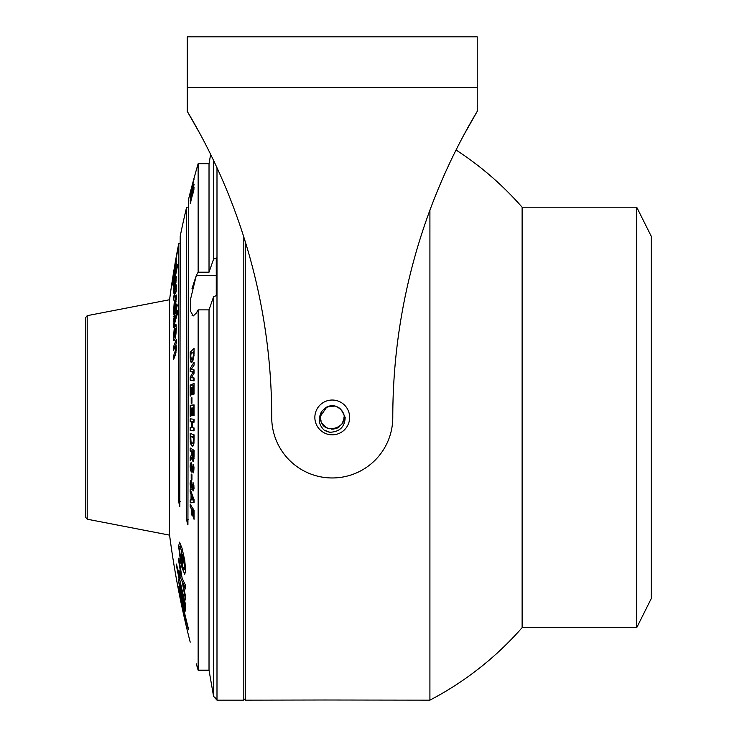 <?xml version="1.0" encoding="UTF-8"?>
<svg xmlns="http://www.w3.org/2000/svg" width="737" height="737" viewBox="0 0 737 737"><rect width="100%" height="100%" fill="white"/><g stroke="black" fill="none" stroke-linecap="round" stroke-linejoin="round"><path stroke-width="1.11" d="M245.264 241.69L245.264 700.15L324.897 700.003M429.911 210.211L429.911 700.15A318.964 318.964 0 0 0 522.128 627.638L636.722 627.657L636.722 207.208L522.118 207.208L522.118 627.657M324.906 408.243C331.162 404.263 336.763 404.982 341.692 410.408L345.183 417.446C344.75 426.972 339.637 431.91 329.835 432.25L324.16 430.104C320.475 426.668 318.854 422.439 319.314 417.428L321.35 411.836L324.897 408.224M324.906 700.003L429.911 700.15M326.786 431.44L329.844 432.25L325.247 430.73M329.494 432.214L327.311 431.615M325.68 427.174L327.56 428.206M336.45 428.409L338.78 427.202M343.709 420.09L344.004 417.52M340.853 409.413L338.974 407.791M330.498 405.811L328.011 406.474M321.627 412.398L320.807 414.793M322.143 423.425L323.635 425.415M331.346 429.155L334.045 429.045M341.646 424.494L342.862 422.476M343.11 412.932L342.383 411.486M320.503 417.943L321.074 421.03M326.086 427.442L329.236 428.787M337.085 428.151L339.517 426.668M343.838 419.454L343.995 416.912M340.42 408.971L335.786 406.207M329.863 405.912L324.731 408.39M335.105 406.023L326.841 406.962L320.558 416.037L320.475 417.428C320.613 438.054 353.907 427.009 341.692 410.408M243.818 237.056L243.818 700.15L216.991 700.15L216.991 167.76M87.206 315.666L85.787 317.389L85.787 517.466L87.206 519.198L87.206 315.666L169.574 299.729L169.574 535.136A906.142 906.142 0 0 0 190.21 642.157M213.592 160.5L213.592 259.092L216.263 257.959L216.263 295.629L213.592 296.753L209.022 309.872L209.022 670.219L213.592 696.447L216.991 700.15M213.592 296.753L213.592 696.447L216.263 698.704M196.337 663.899C188.46 635.985 188.46 635.985 196.337 663.899C188.46 635.985 188.46 635.985 196.337 663.899A905.884 905.884 0 0 0 198.142 670.219A905.884 905.884 0 0 1 196.337 663.899M210.644 154.411L209.022 163.706L209.022 272.202L213.592 259.092M184.655 618.325L179.487 594.308L184.923 618.325M209.022 309.872L198.142 309.872A905.884 452.942 180 0 0 196.337 313.032L193.269 315.933L190.68 311.475L190.422 299.71L196.337 275.362A905.884 452.942 0 0 1 198.142 272.202L198.142 163.706A906.142 906.142 0 0 0 192.514 183.863M192.007 288.517L196.337 275.362L216.263 275.362L216.263 295.629M183.983 569.489L184.655 567.352L182.684 554.629A885.404 593.055 180 0 0 182.684 566.412L183.983 569.489L185.641 569.526M185.309 606.809L184.582 606.809L184.001 601.217L180.086 584.1L179.487 583.511L180.114 588.504L184.047 605.667L185.236 606.348M180.74 584.1L179.487 583.511M180.206 501.326L178.759 501.326L178.759 243.45L180.206 243.45M176.511 565.97A891.567 318.329 0 0 1 176.576 564.063A906.049 846.334 0 0 0 185.604 604.773A882.539 315.104 180 0 0 185.54 606.505A906.105 846.389 180 0 1 184.6 602.682L185.669 610.439L185.227 611.037L182.159 600.047L179.054 583.944L178.621 579.54L178.851 578.877L179.432 580.295A906.114 846.389 180 0 1 176.511 565.97L176.944 565.97M179.432 580.295L179.902 580.295M178.851 578.877L178.621 579.54L179.174 579.54M183.946 607.233L185.374 607.233M185.669 610.439L185.632 611.037M178.796 561.474A889.283 464.467 0 0 1 178.879 558.093A899.186 897.39 180 0 0 182.122 578.075A899.813 356.948 0 0 0 185.613 585.408A882.539 460.938 180 0 0 185.54 588.9A899.859 384.631 180 0 1 183.826 585.123L183.034 583.262L183.808 587.472A899.048 896.846 180 0 0 185.54 596.601A882.539 460.938 180 0 0 185.613 599.936A899.398 896.256 -0 0 1 182.186 581.594A899.186 357.298 180 0 1 178.879 573.497A889.283 464.467 0 0 1 178.796 570.069A900.301 381.416 0 0 0 180.731 575.044A900.411 386.538 0 0 0 181.284 576.398A900.236 899.591 -0 0 1 178.796 561.474L179.395 561.474M181.284 576.398L181.836 576.398M178.879 573.497L180.114 573.497M182.186 581.594L183.753 581.594M180.114 597.891A906.142 904.262 -0 0 1 178.907 591.894M188.386 628.569A879.665 199.847 180 0 0 188.386 629.785A906.142 882.447 180 0 1 178.759 587.426A889.283 202.03 0 0 1 178.759 586.21A906.142 882.447 0 0 0 188.386 628.569M182.113 567.987L181.809 566.91A886.353 593.69 0 0 1 181.744 551.165L180.068 547.232L179.487 549.599L180.841 559.963A887.311 508.981 180 0 0 180.777 563.151L178.621 546.31L179.524 542.137L182.048 548.291L184.72 560.194L185.669 570.567L184.738 574.289L182.113 567.987L183.218 567.987M184.655 567.352L185.558 567.352M184.121 561.373L184.886 561.373M180.068 547.232L181.735 547.232M181.744 551.165L182.831 551.165M181.809 566.91L182.84 566.91M185.669 622.728L178.649 589.913L185.641 622.737M188.386 519.447L186.627 519.447L186.627 207.208L188.386 207.208M176.152 280.594L175.507 280.318L174.89 282.879L174.282 289.272L175.507 280.318M174.07 288.996L174.835 289.272M175.728 329.854L175.507 328.269L174.282 332.258L174.282 336.809L175.728 329.854L176.29 329.854M174.347 307.228L174.697 305.818A906.142 676.253 0 0 1 174.835 305.201L174.605 303.018L173.996 306.712L174.116 307.596L175.01 307.228M176.079 268.379L175.535 268.664L174.061 277.729L175.535 268.664M174.061 277.729L174.577 277.416M193.343 441.187L193.38 438.81A874.662 870.535 -0 0 1 193.38 437.502A906.142 87.943 180 0 1 190.837 436.571A877.205 873.069 180 0 0 190.837 438.745L191.03 441.758L192.099 443.204L192.781 443.158L193.343 441.187L194.043 441.187M192.698 443.204L193.942 443.158M175.738 353.723L175.24 355.17A906.114 402.439 180 0 0 173.6 359.518A894.469 801.414 180 0 1 173.582 355.787A906.142 402.448 0 0 1 174.918 352.212L175.765 347.735L175.388 345.893L174.761 347.219A906.142 402.448 180 0 0 173.582 350.388A894.469 801.414 180 0 1 173.6 346.657A906.114 402.439 0 0 1 176.3 339.656A891.77 798.991 0 0 0 176.272 343.129A906.142 402.448 180 0 0 175.857 344.151L176.336 347.615L175.738 353.723M174.982 346.657L173.6 346.657M177.295 305.376A906.142 616.547 180 0 0 176.272 309.162A891.77 653.516 0 0 0 176.281 311.244A906.132 616.547 180 0 0 175.692 313.511A892.369 653.949 180 0 1 175.682 311.419A906.142 616.547 180 0 0 174.577 315.74L174.162 319.572A905.911 685.336 180 0 0 173.628 322.032L174.494 313.032A906.142 616.547 0 0 1 175.682 308.352A892.369 653.949 180 0 1 175.692 306.951A906.132 616.547 0 0 1 176.281 304.694A891.77 653.516 0 0 0 176.272 306.095A906.142 616.547 0 0 1 176.843 303.966A894.792 260.769 0 0 0 177.295 305.376M177.092 306.095L176.272 306.095M176.862 306.951L175.692 306.951M176.484 308.352L175.682 308.352M174.733 315.123L174.006 315.123M174.356 316.661L173.739 316.661M174.089 318.301L173.573 318.301M174.052 320.042L173.517 320.042M177.368 264.74A890.674 367.818 0 0 0 177.377 266.462A906.142 825.265 180 0 0 173.573 286.269A894.469 369.384 180 0 1 173.573 284.546A906.142 825.265 -0 0 1 177.368 264.74M173.591 290.166A894.469 460.588 180 0 0 173.582 290.894M172.854 283.662L172.651 283.662A906.114 856.753 -0 0 1 176.3 263.1A891.77 290.314 0 0 0 176.272 264.362A906.142 856.772 180 0 0 175.857 266.554L174.936 275.463L173.895 280.64L173.895 277.517A906.142 856.781 180 0 0 172.624 285.016A895.418 291.502 180 0 1 172.651 283.662M174.061 279.922L173.6 279.922M173.729 281.184L173.895 280.64M176.29 299.314L175.692 298.485L175.424 298.964A893.152 703.374 180 0 1 175.563 295.933L176.152 294.874L176.336 297.131L175.286 306.076A906.132 670.707 180 0 0 174.448 309.678L173.6 314.174A894.469 595.367 180 0 1 173.582 311.429L174.31 301.12L174.973 299.756L175.305 303.174A906.142 676.253 0 0 1 175.378 302.861L175.765 299.314M176.318 298.485L175.692 298.485M176.152 301.184L175.673 301.184M175.94 302.861L175.378 302.861M175.885 303.174L175.305 303.174M175.12 301.12L174.31 301.12M174.816 308.075L173.517 308.075M174.512 309.42L173.6 309.42M174.429 309.78L173.858 309.78M174.328 310.24L173.775 310.24M175.461 337.131L173.517 337.131L174.172 329.07L175.646 324.28L176.336 327.956L175.94 334.119L174.927 339.278L173.914 340.651L173.517 337.131M174.181 333.152L173.683 333.152M176.079 332.82L175.507 332.82M175.701 335.722L174.899 335.722M175.526 336.809L174.282 336.809M176.272 314.367A891.77 691.555 0 0 0 176.272 317.592A906.142 572.115 180 0 0 173.573 327.541A894.469 693.646 180 0 1 173.573 324.308A906.142 572.115 0 0 1 176.272 314.367M173.573 324.308L174.42 324.308M174.199 291.944L173.517 291.944L174.172 285.072L176.161 276.449L175.94 282.566L173.674 293.077M173.914 292.792L173.517 291.944M174.181 268.968A893.87 70.688 0 0 0 174.218 269.926A906.105 903.267 180 0 0 173.619 273.584A894.469 70.734 180 0 1 173.61 272.275A906.114 903.276 -0 0 1 177.405 250.598A890.674 70.439 0 0 0 177.405 251.87A906.105 903.267 180 0 0 176.723 255.536A891.355 70.485 180 0 1 176.696 254.606A906.142 903.304 180 0 0 175.83 259.415A892.221 70.559 0 0 0 175.848 260.281A906.114 903.276 180 0 0 175.213 263.929A892.866 70.605 180 0 1 175.185 263.072A906.142 903.304 180 0 0 174.181 268.968M174.54 270.774L174.374 270.774A902.346 632.853 180 0 0 173.582 274.883A894.469 184.987 180 0 1 173.61 273.869A901.673 615.69 0 0 1 174.927 267.107A901.987 826.932 180 0 1 176.309 258.503A891.77 184.434 0 0 0 176.272 259.562A902.189 843.174 0 0 0 175.498 264.371A901.867 625.63 0 0 1 176.272 260.741A891.77 184.434 0 0 0 176.3 261.755A901.931 609.02 180 0 0 174.964 267.955A901.655 828.913 0 0 0 173.61 277.269A894.469 184.987 180 0 1 173.582 276.209A902.42 840.484 180 0 1 174.374 270.774M175.277 292.045L174.374 296.117A906.142 733.822 180 0 0 173.573 300.06A894.469 524.753 180 0 1 173.582 297.61A906.132 733.822 0 0 1 176.281 284.851A891.77 523.169 0 0 0 176.272 287.126A906.142 733.822 180 0 0 175.867 288.941L176.244 288.296L176.217 291.189A904.879 512.915 180 0 0 175.563 293.372L175.581 291.198L175.277 292.045M176.207 291.198L175.581 291.198M177.368 310.581A890.674 690.698 0 0 0 177.377 313.815A906.142 572.115 180 0 0 176.659 316.247A891.383 691.251 180 0 1 176.659 313.013A906.142 572.115 0 0 1 177.368 310.581M176.659 313.013L177.368 313.013M193.002 188.626L190.736 196.641L193.177 188.626M193.131 499.852A902.53 586.053 180 0 1 191.694 496.13A876.348 820.898 180 0 0 191.694 499.833A902.429 1.898 0 0 0 193.131 499.852L191.058 499.861A876.984 821.497 -0 0 1 191.058 494.435A902.539 585.685 180 0 1 190.22 492.159A877.841 822.289 -0 0 1 190.238 489.248A901.821 600.775 0 0 0 194.052 499.612A873.999 818.696 180 0 0 194.052 502.514A901.637 20.931 180 0 0 190.238 502.874A877.841 822.289 -0 0 1 190.22 499.898A902.208 8.411 0 0 1 191.058 499.861M193.38 455.079A874.662 863.174 -0 0 1 193.38 452.822A906.142 146.414 180 0 1 192.394 452.232A875.648 864.142 180 0 0 192.394 454.37L192.901 458.368L193.38 455.079L194.043 455.079M193.002 186.139L190.736 194.319L193.149 186.139M193.343 355.474L193.38 353.115A874.662 843.377 180 0 1 193.38 351.853A906.142 240.198 180 0 0 190.837 354.396A877.205 845.827 0 0 0 190.837 356.505L191.399 359.518L192.781 358.136L193.343 355.474L194.015 355.474M192.007 315.215L193.269 315.933M198.142 670.219L209.022 670.219L198.142 670.219L198.142 309.872M191.777 186.654A906.142 906.142 0 0 0 188.386 199.957L187.926 524.827M186.627 519.447L187.484 524.339M179.828 596.712A906.123 904.244 180 0 0 180.178 598.453M186.627 207.208A906.142 906.142 0 0 0 180.206 236.199L179.828 506.697M178.759 501.326L179.469 506.218M176.29 346.252L175.388 345.893M175.867 324.28L176.161 325.035M191.813 509.479A906.142 367.597 180 0 1 190.21 506.982A877.841 802.353 -0 0 1 190.22 504.311A906.132 367.597 0 0 0 194.061 510.188A873.999 798.844 180 0 0 194.061 519.272A906.132 367.597 180 0 1 193.398 518.277A874.662 799.461 -0 0 1 193.38 511.865A906.142 367.597 180 0 1 192.458 510.474A875.584 800.299 180 0 0 192.468 516.011A906.132 367.597 180 0 1 191.813 515.016A876.238 800.898 -0 0 1 191.813 509.479L193.582 509.479M190.146 466.291L190.441 463.361L191.215 462.532A877.122 872.811 180 0 0 191.288 465.231L190.911 468.336L191.804 469.11L191.906 466.604A905.57 314.303 0 0 0 192.504 467.396L193.324 469.893L192.919 466.65A876.1 810.921 -0 0 1 193.048 464.246L193.942 467.23L193.711 472.362L193.066 472.822L192.237 470.123L191.344 472.048L190.496 469.976L190.146 466.291L190.754 466.291M191.362 469.294L192.624 469.11M193.223 470.068L194.052 469.893M193.711 472.362L193.444 472.822M190.855 416.248A906.123 27.619 180 0 0 190.229 416.322A877.841 877.426 180 0 1 190.22 405.304A906.132 27.619 0 0 1 194.061 404.862A873.999 873.594 0 0 0 194.061 415.604A906.132 27.619 180 0 0 193.398 415.677A874.662 874.257 180 0 1 193.38 407.865A906.142 27.619 180 0 0 192.523 407.957A875.528 875.123 0 0 0 192.532 415.235A906.132 27.619 180 0 0 191.878 415.309A876.173 875.768 180 0 1 191.869 408.031A906.142 27.619 180 0 0 190.837 408.151A877.205 876.8 0 0 0 190.855 416.248M190.21 357.537A877.841 846.435 180 0 1 190.229 352.222A906.123 240.188 0 0 1 194.071 348.38A873.999 842.732 0 0 0 194.043 353.539L193.619 358.735L192.081 362.06L191.27 362.447L190.597 361.627L190.21 357.537L190.846 357.537M192.09 188.442L193.656 184.093L190.146 196.595L192.219 188.442M190.238 194.227A877.841 76.74 180 0 0 190.238 194.246A906.114 902.641 180 0 1 190.386 193.693M190.146 194.844L191.215 190.164A877.122 8.512 0 0 0 191.288 190.192L191.906 187.963A905.57 873.962 -0 0 1 192.504 185.761L192.919 184.093A876.1 257.83 180 0 1 193.048 183.329L190.146 194.844M193.969 189.704A906.142 864.75 180 0 0 192.965 193.251A875.077 261.46 0 0 0 192.965 193.813A906.142 864.75 180 0 0 192.375 195.931A875.676 261.635 180 0 1 192.375 195.36A906.142 864.75 180 0 0 191.251 199.405L190.809 201.606A905.718 888.767 180 0 0 190.257 203.734L191.169 198.898A906.142 864.75 -0 0 1 192.375 194.531A875.676 261.635 180 0 1 192.375 194.144A906.142 864.75 -0 0 1 192.965 192.035A875.077 261.46 0 0 0 192.965 192.412A906.142 864.75 -0 0 1 193.527 190.422A882.41 195.434 0 0 1 193.969 189.704M191.942 403.185A906.142 68.394 180 0 0 191.215 403.397A876.837 874.34 180 0 1 191.205 397.952A906.142 68.394 0 0 1 191.942 397.74A876.109 873.612 0 0 0 191.942 403.185M191.786 451.855A906.142 146.414 180 0 1 190.21 450.878A877.841 866.297 -0 0 1 190.229 447.985A906.123 146.414 0 0 0 194.071 450.335A873.999 862.511 180 0 0 194.043 456.415L193.582 461.122L192.965 461.38L192.237 459.999L191.869 456.949L190.957 459.566A897.436 346.943 180 0 0 190.238 460.855A877.841 866.297 -0 0 1 190.21 457.401A897.021 372.793 0 0 1 191.021 455.816L191.786 452.444A876.265 864.75 -0 0 1 191.786 451.855L194.061 451.855M191.942 480.017A906.142 232.929 180 0 1 191.215 479.308A876.837 847.375 -0 0 1 191.205 474.029A906.142 232.929 0 0 0 191.942 474.748A876.109 846.666 180 0 0 191.942 480.017M191.86 421.951A906.142 29.102 180 0 1 190.21 421.748A877.841 877.38 -0 0 1 190.229 418.819A906.123 29.102 0 0 0 194.071 419.289A873.999 873.548 180 0 0 194.052 422.209A906.142 29.102 180 0 1 192.514 422.025A875.538 875.086 180 0 0 192.514 427.764A906.142 29.102 0 0 0 194.052 427.948A873.999 873.548 180 0 0 194.061 430.869A906.123 29.102 180 0 1 190.229 430.408A877.841 877.38 -0 0 1 190.21 427.478A906.142 29.102 0 0 0 191.86 427.681A876.192 875.74 -0 0 1 191.86 421.951L194.052 421.951M193.057 372.222A904.124 59.918 180 0 1 190.21 371.485A877.841 861.507 180 0 1 190.229 368.371A904.962 375.244 0 0 1 194.098 362.189A873.999 857.739 0 0 0 194.071 365.128A905.027 360.126 180 0 0 191.39 369.182A903.94 60.434 0 0 0 194.052 369.873A873.999 857.739 0 0 0 194.052 373.291A904.152 384.382 180 0 0 191.353 377.731A905.027 20.894 0 0 0 194.071 377.97A873.999 857.739 0 0 0 194.098 380.863A904.916 40.728 180 0 1 190.229 380.191A877.841 861.507 180 0 1 190.21 377.141A904.115 396.165 0 0 1 193.057 372.222L194.043 372.222M192.09 190.579L193.665 185.162L193.656 186.691L190.146 198.879L192.256 190.579M193.978 185.162L194.061 184.471M190.533 198.189L190.275 198.879M192.366 184.453L192.615 183.587A906.132 906.123 180 0 0 191.906 186.258L191.906 186.194A906.132 906.123 -0 0 1 192.219 185.042M191.721 186.866L191.906 186.194M194.061 178.925A873.981 70.116 0 0 0 194.071 179.109A906.142 903.221 180 0 0 190.21 193.619A877.841 70.43 180 0 1 190.21 193.398A906.142 903.221 -0 0 1 192.956 182.96L192.403 184.766A906.132 903.212 -0 0 1 193.076 182.251L194.061 178.925M192.385 192.458A875.667 235.324 180 0 1 192.385 192.044A906.142 872.801 -0 0 1 192.965 189.934A875.077 235.167 0 0 0 192.965 190.349A906.142 872.811 -0 0 1 193.177 189.584L194.006 187.014L194.024 188.101A905.174 809.641 180 0 0 193.499 189.87L193.158 190.386A906.142 872.811 180 0 0 192.965 191.095A875.077 235.167 0 0 0 192.965 191.657A906.142 872.801 180 0 0 192.385 193.757A875.667 235.324 180 0 1 192.375 193.205A906.142 872.811 180 0 0 190.21 201.21A877.841 235.904 180 0 1 190.21 200.464A906.142 872.811 -0 0 1 192.385 192.458L192.744 192.458M190.855 395.806A906.123 109.021 180 0 0 190.229 396.101A877.841 871.456 180 0 1 190.22 385.147A906.132 109.021 0 0 1 194.061 383.406A873.999 867.652 0 0 0 194.061 394.074A906.132 109.021 180 0 0 193.398 394.369A874.662 868.306 180 0 1 193.38 386.603A906.142 109.03 180 0 0 192.523 386.989A875.528 869.172 0 0 0 192.532 394.221A906.132 109.03 180 0 0 191.878 394.516A876.173 869.807 180 0 1 191.869 387.284A906.142 109.03 180 0 0 190.837 387.763A877.205 870.839 0 0 0 190.855 395.806M190.21 438.902A877.841 873.695 -0 0 1 190.229 433.42A906.123 87.943 0 0 0 194.071 434.83A873.999 869.872 180 0 0 194.043 440.155L193.619 444.918L192.993 446.069L192.081 446.207L190.597 443.674L190.21 438.902L190.837 438.902M190.146 483.675L190.441 480.892L191.215 480.331A877.122 863.064 180 0 0 191.288 483.002L190.911 485.913L191.804 486.954L191.906 484.541A905.57 381.287 0 0 0 192.504 485.499L193.324 488.198L192.919 484.9A876.1 781.773 -0 0 1 193.048 482.578L193.942 485.775L193.711 490.722L193.066 490.98L192.237 488.087L191.933 489.635L191.344 489.681L190.496 487.387L190.146 483.675L190.772 483.675M191.233 480.892L190.441 480.892L191.215 480.331M191.362 487L192.587 486.954M193.278 488.262L194.061 488.198M191.813 515.016L192.468 515.016M192.458 510.474L194.061 510.474M193.38 511.865L194.052 511.865M193.398 518.277L194.052 518.277M190.496 469.976L192.928 469.976M192.237 470.123L193.131 470.114M192.919 466.65L193.868 466.65M193.306 467.571L193.978 467.571M193.444 468.861L194.052 468.861M191.869 408.031L192.523 408.031M193.38 407.865L194.052 407.865M190.229 352.222L193.011 352.222M190.284 359.951L193.278 359.951M190.597 361.627L192.449 361.627M193.158 356.957L193.905 356.957M192.781 358.136L193.739 358.136M192.099 359.103L193.527 359.103M191.399 359.518L193.416 359.518M192.375 194.144L192.873 194.144M191.205 397.952L191.933 397.952M193.38 452.822L194.052 452.822M191.74 453.872L192.394 453.872M191.574 454.637L192.394 454.637M190.21 457.401L191.786 457.401M191.869 456.949L192.44 456.949M193.37 457.18L194.043 457.18M193.214 458.174L194.034 458.174M192.901 458.368L194.024 458.368M191.694 496.13L192.735 496.13M190.22 492.159L191.279 492.159M191.058 494.435L192.108 494.435M191.86 427.681L192.514 427.681M190.229 430.408L193.849 430.408A877.841 877.38 -0 0 1 193.84 427.921M194.043 371.54A904.124 59.918 180 0 1 193.84 371.485A877.841 861.507 180 0 1 193.84 369.817M190.21 371.485L193.84 371.485M190.21 377.141L191.694 377.141M190.229 380.191L193.849 380.191A877.841 861.507 180 0 1 193.84 377.952M192.385 192.044L192.864 192.044M191.869 387.284L192.514 387.284M193.38 386.603L194.052 386.603M193.84 436.571A877.841 873.695 -0 0 1 193.84 434.747M190.284 441.509L190.984 441.509M190.597 443.674L193.886 443.674M191.27 445.461L193.407 445.461M193.158 442.467L193.997 442.467M190.496 487.387L192.661 487.387M192.237 488.087L192.891 488.087M192.919 484.9L193.822 484.9M193.306 485.913L193.96 485.913M193.444 487.221L194.052 487.221M198.142 272.202L209.022 272.202M184.6 602.682L185.079 602.682M184.001 601.217L184.72 601.217M183.034 583.262L184.554 583.262M178.621 546.31L181.449 546.31M179.192 554.335L179.846 554.335M182.684 554.629L183.66 554.629M176.336 347.735L175.765 347.735M176.3 349.209L175.692 349.209M176.226 350.508L175.489 350.508M176.042 352.212L174.918 352.212M175.01 355.787L173.582 355.787M176.235 311.419L175.682 311.419M174.07 311.429L173.582 311.429M176.318 295.933L175.563 295.933M174.835 305.201L175.489 305.201M174.964 325.662L176.235 325.662M174.982 329.07L174.172 329.07M176.327 328.269L175.507 328.269M176.336 277.582L175.646 277.582M174.964 280.567L175.434 280.567M176.336 288.941L175.867 288.941M174.07 297.61L173.582 297.61M190.21 506.982L191.933 506.982M191.961 467.894L192.514 467.894M190.441 463.361L191.233 463.361M190.22 405.304L193.849 405.304A906.132 27.619 0 0 1 194.061 405.276M193.84 407.865A877.841 877.426 180 0 1 193.849 405.304M193.38 351.853L194.052 351.853M192.237 459.999L193.905 459.999M190.21 450.878L193.84 450.878A877.841 866.297 -0 0 1 193.84 450.196M192.394 452.232L194.052 452.232M190.22 499.898L193.84 499.898A902.208 8.411 0 0 1 194.052 499.889M193.859 502.533A877.841 822.289 -0 0 1 193.84 499.898M191.215 479.308L191.942 479.308M192.514 422.025L194.052 422.025M190.21 421.748L193.84 421.748A877.841 877.38 -0 0 1 193.849 419.261M190.229 368.371L191.924 368.371M190.22 385.147L193.849 385.147A906.132 109.021 0 0 1 194.052 385.055M193.84 386.603A877.841 871.456 180 0 1 193.849 385.147M190.837 436.571L194.052 436.571M193.38 437.502L194.052 437.502M191.961 485.821L192.514 485.821M636.722 627.657L651.213 598.656L651.213 236.199L636.722 207.208M320.494 417.437L320.549 418.588M322.474 423.968L326.638 427.773M332 429.192L337.657 427.884M342.005 424.005L343.93 418.892M342.889 412.416L340.107 408.667M326.546 431.338L329.854 432.25M392.784 417.428A60.526 60.526 0 0 1 332.258 477.963A60.526 60.526 0 0 1 271.723 417.428A596.85 596.85 0 0 0 187.272 111.361L200.519 134.714L187.272 111.361L187.272 87.592L477.235 87.592L477.235 111.361L463.988 134.714L477.235 111.361A596.85 596.85 0 0 0 392.784 417.428M349.651 417.428A17.402 17.402 0 0 0 323.552 402.365A17.402 17.402 0 0 0 323.552 432.499A17.402 17.402 0 0 0 349.651 417.428M477.235 87.592L477.235 36.85L187.272 36.85L187.272 87.592M522.128 207.226A318.964 318.964 0 0 0 456.056 149.989A596.85 596.85 0 0 1 463.988 134.714M175.268 313.032L174.494 313.032M175.342 305.818L174.697 305.818M193.38 353.115L194.043 353.115M191.786 452.444L192.394 452.444M191.021 455.816L192.394 455.816M193.38 438.81L194.052 438.81M183.826 585.123L185.475 585.123M175.738 303.985L174.724 303.985M245.264 698.694L243.818 700.15M87.206 519.198L169.574 535.136M174.19 289.475L174.789 289.475M178.759 243.45A906.142 906.142 0 0 0 169.574 299.729M193.002 458.405L194.024 458.405M192.431 443.278L193.932 443.278M179.745 583.022L180.501 583.022M175.461 345.874L176.263 345.874M175.599 280.115L176.207 280.115M191.537 469.377L192.689 469.377M193.149 488.355L194.052 488.355M191.574 487.148L192.615 487.148M209.022 163.706L198.142 163.706"/></g></svg>
